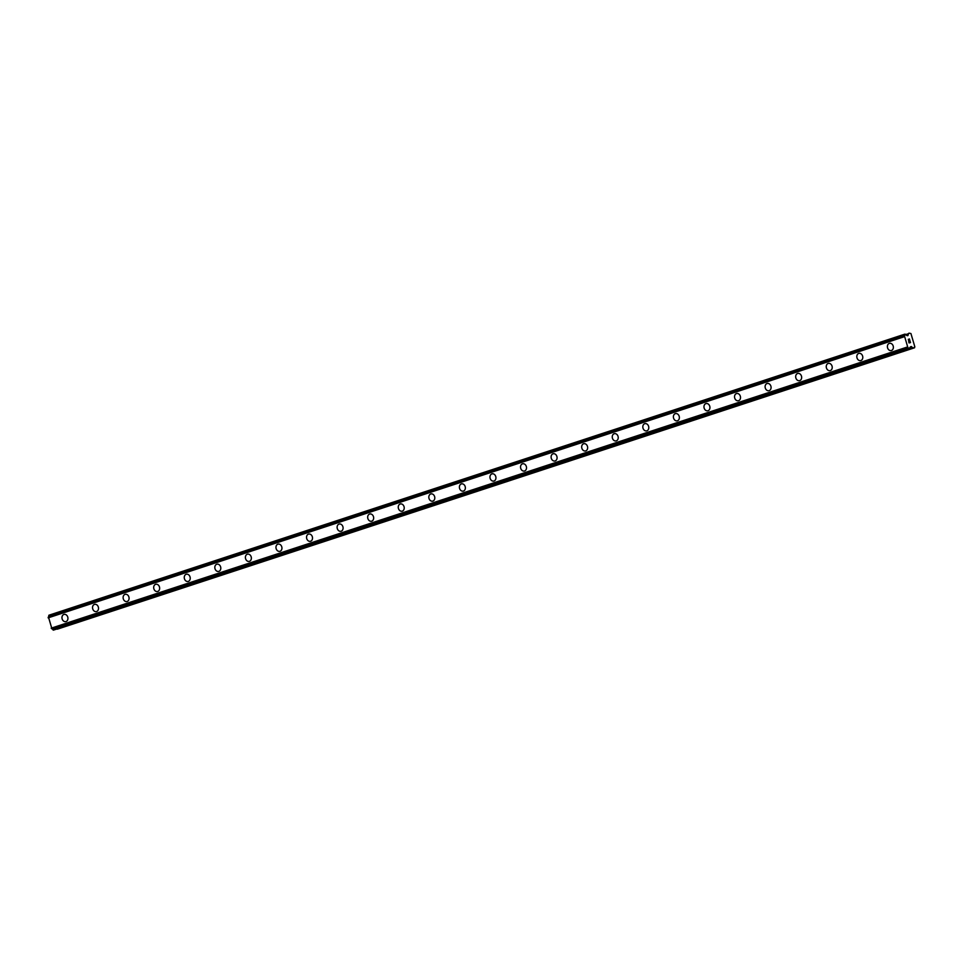 <?xml version="1.0" encoding="UTF-8"?>
<svg xmlns="http://www.w3.org/2000/svg" width="963" height="963" viewBox="0 0 963 963"><rect width="100%" height="100%" fill="white"/><g stroke="black" fill="none" stroke-linecap="round" stroke-linejoin="round"><path stroke-width="1.44" d="M65.821 621.616A3.72 2.949 76.6 0 1 62.126 618.8A3.72 2.949 76.6 0 1 63.907 614.442A3.72 2.949 76.6 0 1 64.1 614.382A3.72 2.949 76.6 0 1 67.783 617.199A3.72 2.949 76.6 0 1 66.002 621.568A3.72 2.949 76.6 0 1 65.809 621.616A3.72 2.949 76.6 0 1 62.114 618.8A3.72 2.949 76.6 0 1 63.907 614.442A3.72 2.949 76.6 0 1 64.088 614.382M96.384 611.577A3.72 2.949 76.6 0 1 92.689 608.76A3.72 2.949 76.6 0 1 94.47 604.403A3.72 2.949 76.6 0 1 94.663 604.343A3.72 2.949 76.6 0 1 98.358 607.159A3.72 2.949 76.6 0 1 96.577 611.529A3.72 2.949 76.6 0 1 96.384 611.577A3.72 2.949 76.6 0 1 92.689 608.76A3.72 2.949 76.6 0 1 94.482 604.403A3.72 2.949 76.6 0 1 94.663 604.343M126.96 601.538A3.72 2.949 76.6 0 1 123.264 598.721A3.72 2.949 76.6 0 1 125.046 594.364A3.72 2.949 76.6 0 1 125.238 594.303A3.72 2.949 76.6 0 1 128.934 597.12A3.72 2.949 76.6 0 1 127.14 601.49A3.72 2.949 76.6 0 1 126.96 601.538A3.72 2.949 76.6 0 1 123.264 598.721A3.72 2.949 76.6 0 1 125.046 594.364A3.72 2.949 76.6 0 1 125.238 594.303M157.523 591.499A3.72 2.949 76.6 0 1 153.827 588.682A3.72 2.949 76.6 0 1 155.621 584.324A3.72 2.949 76.6 0 1 155.813 584.264A3.72 2.949 76.6 0 1 159.497 587.081A3.72 2.949 76.6 0 1 157.715 591.451A3.72 2.949 76.6 0 1 157.523 591.499A3.72 2.949 76.6 0 1 153.839 588.682A3.72 2.949 76.6 0 1 155.621 584.324A3.72 2.949 76.6 0 1 155.801 584.264M186.196 574.285A3.72 2.949 76.6 0 1 186.377 574.225A3.72 2.949 76.6 0 1 190.072 577.042A3.72 2.949 76.6 0 1 188.291 581.411A3.72 2.949 76.6 0 1 188.098 581.459A3.72 2.949 76.6 0 1 184.402 578.643A3.72 2.949 76.6 0 1 186.196 574.285M188.098 581.459A3.72 2.949 76.6 0 1 184.402 578.643A3.72 2.949 76.6 0 1 186.184 574.285A3.72 2.949 76.6 0 1 186.377 574.225M218.673 571.42A3.72 2.949 76.6 0 1 214.978 568.603A3.72 2.949 76.6 0 1 216.759 564.246A3.72 2.949 76.6 0 1 216.952 564.186A3.72 2.949 76.6 0 1 220.647 567.002A3.72 2.949 76.6 0 1 218.854 571.372A3.72 2.949 76.6 0 1 218.673 571.42A3.72 2.949 76.6 0 1 214.978 568.603A3.72 2.949 76.6 0 1 216.759 564.246A3.72 2.949 76.6 0 1 216.952 564.186M249.236 561.381A3.72 2.949 76.6 0 1 245.541 558.564A3.72 2.949 76.6 0 1 247.335 554.207A3.72 2.949 76.6 0 1 247.515 554.146A3.72 2.949 76.6 0 1 251.211 556.963A3.72 2.949 76.6 0 1 249.429 561.333A3.72 2.949 76.6 0 1 249.236 561.381A3.72 2.949 76.6 0 1 245.553 558.564A3.72 2.949 76.6 0 1 247.335 554.207A3.72 2.949 76.6 0 1 247.527 554.146M279.812 551.342A3.72 2.949 76.6 0 1 276.116 548.525A3.72 2.949 76.6 0 1 277.898 544.167A3.72 2.949 76.6 0 1 278.09 544.107A3.72 2.949 76.6 0 1 281.786 546.924A3.72 2.949 76.6 0 1 280.004 551.293A3.72 2.949 76.6 0 1 279.812 551.342A3.72 2.949 76.6 0 1 276.116 548.525A3.72 2.949 76.6 0 1 277.91 544.155A3.72 2.949 76.6 0 1 278.09 544.107M310.387 541.302A3.72 2.949 76.6 0 1 306.691 538.486A3.72 2.949 76.6 0 1 308.473 534.128A3.72 2.949 76.6 0 1 308.666 534.068A3.72 2.949 76.6 0 1 312.361 536.885A3.72 2.949 76.6 0 1 310.568 541.254A3.72 2.949 76.6 0 1 310.387 541.302A3.72 2.949 76.6 0 1 306.691 538.486A3.72 2.949 76.6 0 1 308.473 534.116A3.72 2.949 76.6 0 1 308.666 534.068M339.048 524.077A3.72 2.949 76.6 0 1 339.241 524.028A3.72 2.949 76.6 0 1 342.936 526.845A3.72 2.949 76.6 0 1 341.143 531.215A3.72 2.949 76.6 0 1 340.95 531.263A3.72 2.949 76.6 0 1 337.267 528.446A3.72 2.949 76.6 0 1 339.048 524.077M340.95 531.263A3.72 2.949 76.6 0 1 337.255 528.446A3.72 2.949 76.6 0 1 339.048 524.089A3.72 2.949 76.6 0 1 339.229 524.028M371.525 521.224A3.72 2.949 76.6 0 1 367.83 518.407A3.72 2.949 76.6 0 1 369.611 514.049A3.72 2.949 76.6 0 1 369.804 513.989A3.72 2.949 76.6 0 1 373.5 516.806A3.72 2.949 76.6 0 1 371.718 521.176A3.72 2.949 76.6 0 1 371.525 521.224A3.72 2.949 76.6 0 1 367.83 518.407A3.72 2.949 76.6 0 1 369.623 514.037A3.72 2.949 76.6 0 1 369.804 513.989M402.101 511.184A3.72 2.949 76.6 0 1 398.405 508.368A3.72 2.949 76.6 0 1 400.187 504.01A3.72 2.949 76.6 0 1 400.379 503.95A3.72 2.949 76.6 0 1 404.075 506.767A3.72 2.949 76.6 0 1 402.281 511.136A3.72 2.949 76.6 0 1 402.101 511.184A3.72 2.949 76.6 0 1 398.405 508.368A3.72 2.949 76.6 0 1 400.187 503.998A3.72 2.949 76.6 0 1 400.379 503.95M432.664 501.145A3.72 2.949 76.6 0 1 428.968 498.328A3.72 2.949 76.6 0 1 430.762 493.971A3.72 2.949 76.6 0 1 430.955 493.911A3.72 2.949 76.6 0 1 434.65 496.727A3.72 2.949 76.6 0 1 432.856 501.097A3.72 2.949 76.6 0 1 432.664 501.145A3.72 2.949 76.6 0 1 428.98 498.328A3.72 2.949 76.6 0 1 430.762 493.959A3.72 2.949 76.6 0 1 430.943 493.911M463.239 491.106A3.72 2.949 76.6 0 1 459.544 488.289A3.72 2.949 76.6 0 1 461.325 483.932A3.72 2.949 76.6 0 1 461.518 483.871A3.72 2.949 76.6 0 1 465.213 486.688A3.72 2.949 76.6 0 1 463.432 491.058A3.72 2.949 76.6 0 1 463.239 491.106A3.72 2.949 76.6 0 1 459.544 488.289A3.72 2.949 76.6 0 1 461.337 483.92A3.72 2.949 76.6 0 1 461.518 483.871M491.9 473.88A3.72 2.949 76.6 0 1 492.093 473.832A3.72 2.949 76.6 0 1 495.789 476.649A3.72 2.949 76.6 0 1 493.995 481.019A3.72 2.949 76.6 0 1 493.814 481.067A3.72 2.949 76.6 0 1 490.119 478.25A3.72 2.949 76.6 0 1 491.9 473.88M493.814 481.067A3.72 2.949 76.6 0 1 490.119 478.25A3.72 2.949 76.6 0 1 491.9 473.892A3.72 2.949 76.6 0 1 492.093 473.832M524.39 471.027A3.72 2.949 76.6 0 1 520.694 468.211A3.72 2.949 76.6 0 1 522.476 463.841A3.72 2.949 76.6 0 1 522.668 463.793A3.72 2.949 76.6 0 1 526.364 466.61A3.72 2.949 76.6 0 1 524.57 470.979A3.72 2.949 76.6 0 1 524.378 471.027A3.72 2.949 76.6 0 1 520.682 468.211A3.72 2.949 76.6 0 1 522.476 463.853A3.72 2.949 76.6 0 1 522.656 463.793M554.953 460.988A3.72 2.949 76.6 0 1 551.257 458.171A3.72 2.949 76.6 0 1 553.039 453.814A3.72 2.949 76.6 0 1 553.231 453.754A3.72 2.949 76.6 0 1 556.927 456.57A3.72 2.949 76.6 0 1 555.145 460.94A3.72 2.949 76.6 0 1 554.953 460.988A3.72 2.949 76.6 0 1 551.257 458.171A3.72 2.949 76.6 0 1 553.051 453.802A3.72 2.949 76.6 0 1 553.231 453.754M585.528 450.949A3.72 2.949 76.6 0 1 581.833 448.132A3.72 2.949 76.6 0 1 583.614 443.774A3.72 2.949 76.6 0 1 583.807 443.714A3.72 2.949 76.6 0 1 587.502 446.531A3.72 2.949 76.6 0 1 585.709 450.901A3.72 2.949 76.6 0 1 585.528 450.949A3.72 2.949 76.6 0 1 581.833 448.132A3.72 2.949 76.6 0 1 583.614 443.762A3.72 2.949 76.6 0 1 583.807 443.714M616.091 440.91A3.72 2.949 76.6 0 1 612.396 438.093A3.72 2.949 76.6 0 1 614.189 433.735A3.72 2.949 76.6 0 1 614.382 433.675A3.72 2.949 76.6 0 1 618.077 436.492A3.72 2.949 76.6 0 1 616.284 440.861A3.72 2.949 76.6 0 1 616.091 440.91A3.72 2.949 76.6 0 1 612.408 438.093A3.72 2.949 76.6 0 1 614.189 433.723A3.72 2.949 76.6 0 1 614.37 433.675M644.765 423.684A3.72 2.949 76.6 0 1 644.945 423.636A3.72 2.949 76.6 0 1 648.641 426.453A3.72 2.949 76.6 0 1 646.859 430.822A3.72 2.949 76.6 0 1 646.667 430.87A3.72 2.949 76.6 0 1 642.971 428.054A3.72 2.949 76.6 0 1 644.765 423.684M646.667 430.87A3.72 2.949 76.6 0 1 642.971 428.054A3.72 2.949 76.6 0 1 644.753 423.696A3.72 2.949 76.6 0 1 644.945 423.636M677.242 420.831A3.72 2.949 76.6 0 1 673.546 418.014A3.72 2.949 76.6 0 1 675.328 413.657A3.72 2.949 76.6 0 1 675.52 413.596A3.72 2.949 76.6 0 1 679.216 416.413A3.72 2.949 76.6 0 1 677.422 420.783A3.72 2.949 76.6 0 1 677.242 420.831A3.72 2.949 76.6 0 1 673.546 418.014A3.72 2.949 76.6 0 1 675.328 413.645A3.72 2.949 76.6 0 1 675.52 413.596M707.805 410.792A3.72 2.949 76.6 0 1 704.109 407.975A3.72 2.949 76.6 0 1 705.903 403.617A3.72 2.949 76.6 0 1 706.084 403.557A3.72 2.949 76.6 0 1 709.791 406.374A3.72 2.949 76.6 0 1 707.998 410.744A3.72 2.949 76.6 0 1 707.805 410.792A3.72 2.949 76.6 0 1 704.122 407.975A3.72 2.949 76.6 0 1 705.903 403.605A3.72 2.949 76.6 0 1 706.096 403.557M738.38 400.752A3.72 2.949 76.6 0 1 734.685 397.936A3.72 2.949 76.6 0 1 736.466 393.578A3.72 2.949 76.6 0 1 736.659 393.518A3.72 2.949 76.6 0 1 740.354 396.335A3.72 2.949 76.6 0 1 738.573 400.704A3.72 2.949 76.6 0 1 738.38 400.752A3.72 2.949 76.6 0 1 734.685 397.936A3.72 2.949 76.6 0 1 736.478 393.566A3.72 2.949 76.6 0 1 736.659 393.518M768.956 390.713A3.72 2.949 76.6 0 1 765.26 387.896A3.72 2.949 76.6 0 1 767.042 383.539A3.72 2.949 76.6 0 1 767.234 383.479A3.72 2.949 76.6 0 1 770.93 386.295A3.72 2.949 76.6 0 1 769.136 390.665A3.72 2.949 76.6 0 1 768.956 390.713A3.72 2.949 76.6 0 1 765.26 387.896A3.72 2.949 76.6 0 1 767.042 383.527A3.72 2.949 76.6 0 1 767.234 383.479M799.519 380.674A3.72 2.949 76.6 0 1 795.823 377.857A3.72 2.949 76.6 0 1 797.617 373.488A3.72 2.949 76.6 0 1 797.809 373.439A3.72 2.949 76.6 0 1 801.505 376.256A3.72 2.949 76.6 0 1 799.711 380.626A3.72 2.949 76.6 0 1 799.519 380.674A3.72 2.949 76.6 0 1 795.835 377.857A3.72 2.949 76.6 0 1 797.617 373.488A3.72 2.949 76.6 0 1 797.797 373.439M830.094 370.635A3.72 2.949 76.6 0 1 826.398 367.818A3.72 2.949 76.6 0 1 828.192 363.448A3.72 2.949 76.6 0 1 828.373 363.4A3.72 2.949 76.6 0 1 832.068 366.217A3.72 2.949 76.6 0 1 830.287 370.586A3.72 2.949 76.6 0 1 830.094 370.635A3.72 2.949 76.6 0 1 826.398 367.818A3.72 2.949 76.6 0 1 828.192 363.448A3.72 2.949 76.6 0 1 828.373 363.4M860.669 360.595A3.72 2.949 76.6 0 1 856.974 357.779A3.72 2.949 76.6 0 1 858.755 353.409A3.72 2.949 76.6 0 1 858.948 353.361A3.72 2.949 76.6 0 1 862.643 356.178A3.72 2.949 76.6 0 1 860.85 360.547A3.72 2.949 76.6 0 1 860.669 360.595A3.72 2.949 76.6 0 1 856.974 357.779A3.72 2.949 76.6 0 1 858.767 353.409A3.72 2.949 76.6 0 1 858.948 353.361M891.232 350.556A3.72 2.949 76.6 0 1 887.537 347.739A3.72 2.949 76.6 0 1 889.331 343.37A3.72 2.949 76.6 0 1 889.523 343.322A3.72 2.949 76.6 0 1 893.219 346.138A3.72 2.949 76.6 0 1 891.425 350.508A3.72 2.949 76.6 0 1 891.232 350.556A3.72 2.949 76.6 0 1 887.549 347.739A3.72 2.949 76.6 0 1 889.331 343.37A3.72 2.949 76.6 0 1 889.511 343.322M909.12 342.768L908.771 341.588L909.12 342.768M909.686 342.635L909.505 341.985L909.686 342.635M909.59 341.973L909.782 342.611L909.59 341.973M910.348 342.479L909.999 341.299L910.348 342.479M910.48 342.599L910.095 341.275L910.492 342.599L909.072 342.936L908.675 341.612M908.771 340.613L908.29 339.301M908.964 339.614L909.674 340.204L908.964 339.614M909.674 340.204L909.313 338.952L909.674 340.204M909.866 340.505L909.409 338.928L909.866 340.505L908.47 339.433L908.494 340.408L908.47 339.433M911.347 346.524L910.191 347.27A1.348 0.819 -108.2 0 0 909.842 348.582L908.988 348.787A1.348 0.819 -108.2 0 0 907.953 347.799L904.413 335.786A1.348 0.819 -108.2 0 0 904.775 334.474L905.617 334.269A1.348 0.819 -108.2 0 0 906.652 335.256L907.844 335.642L908.566 333.667A1.348 0.819 -108.2 0 1 909.024 333.15L910.926 333.523L914.85 346.873L913.406 348.052A1.348 0.819 -108.2 0 1 912.731 347.812L911.347 346.524L910.324 346.861M48.872 615.237L904.883 334.137L48.776 615.574A1.348 0.819 -108.2 0 1 48.427 616.898L51.954 628.899A1.348 0.819 -108.2 0 1 52.989 629.886L909.722 348.931L53.735 630.031M56.853 629.008A1.348 0.819 71.8 0 0 57.407 629.152L914.597 347.763M904.149 336.761L48.15 617.861M907.182 347.077L51.183 628.177M908.566 333.667L905.762 334.582M908.073 335.389L907.158 335.69M904.775 334.474L48.776 615.574M904.413 335.786L48.427 616.898M904.329 335.906L48.331 617.018M904.149 336.556L48.15 617.656M907.29 347.258L51.304 628.358M907.808 347.739L51.809 628.839M907.953 347.799L51.954 628.899M908.988 348.787L52.989 629.886M909.265 349.039L53.278 630.139M912.731 347.812L909.842 348.75M913.406 348.052L57.407 629.152"/></g></svg>
